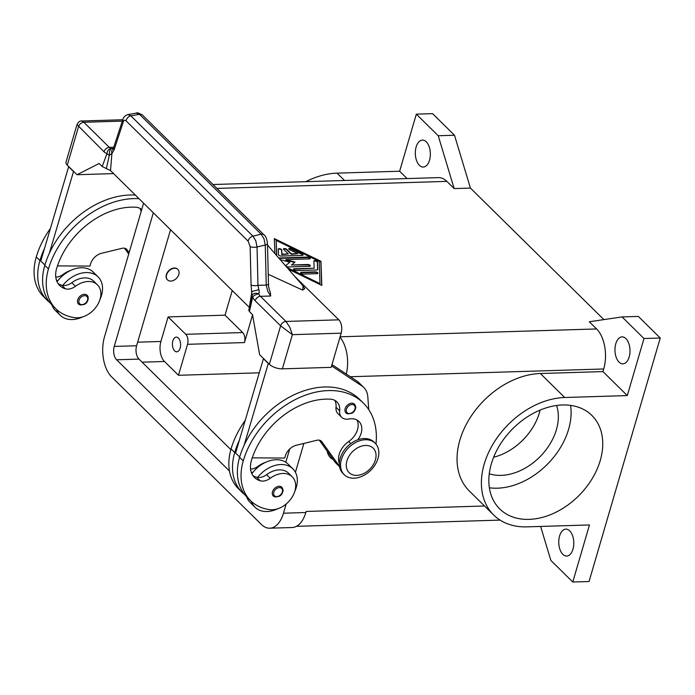 <?xml version="1.0" encoding="UTF-8"?>
<svg xmlns="http://www.w3.org/2000/svg" width="695" height="695" viewBox="0 0 695 695"><rect width="100%" height="100%" fill="white"/><g stroke="black" fill="none" stroke-linecap="round" stroke-linejoin="round"><path stroke-width="1.04" d="M289.693 449.013L285.81 462.279M170.536 229.732L136.611 345.754A9.8 5.464 -91.8 0 0 138.983 359.089L230.862 449.648M229.472 471.001L116.612 359.775A9.8 5.464 88.2 0 1 114.249 346.431L153.326 212.774M286.158 504.005L283.464 513.205A29.407 16.402 88.2 0 1 269.756 528.2L292.117 527.522A29.407 16.402 -91.8 0 0 305.826 512.519L306.139 511.451A29.407 16.402 88.2 0 1 306.095 511.624M269.756 528.2A29.407 16.402 88.2 0 1 261.363 524.438L111.617 376.864A29.407 16.402 88.2 0 1 104.502 336.832L143.587 203.175M303.871 443.427L295.427 472.296M346.284 374.04A29.407 16.402 -91.8 0 0 339.985 337.197M559.579 535.993A13.483 7.515 88.2 0 1 565.86 529.121A13.483 7.515 88.2 0 1 572.584 535.689A13.483 7.515 88.2 0 1 572.967 549.189A13.483 7.515 88.2 0 1 566.686 556.061A13.483 7.515 88.2 0 1 559.962 549.493A13.483 7.515 88.2 0 1 559.579 535.993M615.796 343.747A13.483 7.515 88.2 0 1 622.077 336.875A13.483 7.515 88.2 0 1 628.801 343.443A13.483 7.515 88.2 0 1 629.183 356.943A13.483 7.515 88.2 0 1 622.902 363.824A13.483 7.515 88.2 0 1 616.178 357.256A13.483 7.515 88.2 0 1 615.796 343.747M416.14 146.984A13.483 7.515 88.2 0 1 422.421 140.103A13.483 7.515 88.2 0 1 429.145 146.671A13.483 7.515 88.2 0 1 429.527 160.18A13.483 7.515 88.2 0 1 423.246 167.052A13.483 7.515 88.2 0 1 416.522 160.484A13.483 7.515 88.2 0 1 416.14 146.984M172.864 340.863A7.35 4.101 88.2 0 1 176.287 337.11A7.35 4.101 88.2 0 1 179.953 340.689A7.35 4.101 88.2 0 1 180.161 348.056A7.35 4.101 88.2 0 1 176.739 351.809A7.35 4.101 88.2 0 1 173.072 348.23A7.35 4.101 88.2 0 1 172.864 340.863M570.578 405.385A65.634 47.034 -45.4 0 1 568.597 429.319A65.634 47.034 -45.4 0 1 489.367 487.786M491.348 463.843A65.634 47.034 -45.4 0 1 536.427 411.753A65.634 47.034 -45.4 0 1 591.871 415.436A65.634 47.034 -45.4 0 1 600.245 460.516A65.634 47.034 -45.4 0 1 555.175 512.606A65.634 47.034 -45.4 0 1 499.731 508.922A65.634 47.034 -45.4 0 1 491.348 463.843M540.084 410.111A50.926 36.496 -45.4 0 1 539.355 412.899A50.926 36.496 -45.4 0 1 493.65 457.223M556.573 405.489A50.926 36.496 -45.4 0 1 556.4 429.692A50.926 36.496 -45.4 0 1 489.271 473.773M170.831 281.084A7.35 5.265 -45.4 0 1 167.547 279.911A7.35 5.265 -45.4 0 1 167.512 272.822A7.35 5.265 -45.4 0 1 174.575 268.27A7.35 5.265 -45.4 0 1 177.868 269.443A7.35 5.265 -45.4 0 1 177.903 276.532A7.35 5.265 -45.4 0 1 170.831 281.084M167.425 279.79A7.35 5.265 -45.4 0 1 167.304 279.677A7.35 5.265 -45.4 0 1 167.269 272.588A7.35 5.265 -45.4 0 1 174.332 268.027A7.35 5.265 -45.4 0 1 177.625 269.2A7.35 5.265 -45.4 0 1 177.738 269.321M55.782 277.131A12.249 8.783 134.6 0 0 63.297 274.299A20.833 14.925 -45.4 0 1 70.577 270.477M58.076 283.551A24.507 17.566 134.6 0 0 61.733 285.211A12.249 8.783 134.6 0 0 62.776 285.437A12.249 8.783 134.6 0 0 71.82 282.7A20.833 14.925 -45.4 0 1 86.858 278.009A20.833 14.925 -45.4 0 1 93.773 281.223L97.422 284.82A20.833 14.925 -45.4 0 1 96.727 306.13A20.833 14.925 -45.4 0 1 75.086 317.702A57.972 41.544 -45.4 0 1 55.861 308.771A57.972 41.544 -45.4 0 1 48.459 268.948A78.422 56.199 -45.4 0 1 139.035 198.692M141.728 209.56A17.158 12.293 134.6 0 0 135.603 207.214A68.623 49.171 134.6 0 0 56.59 268.704A24.507 17.566 134.6 0 0 59.718 285.532A24.507 17.566 134.6 0 0 65.391 288.807A12.249 8.783 134.6 0 0 75.468 286.297A20.833 14.925 -45.4 0 1 90.515 281.605A20.833 14.925 -45.4 0 1 97.422 284.82M82.853 316.842A26.957 19.321 -45.4 0 1 72.28 319.552A26.957 19.321 -45.4 0 1 60.222 315.261A26.957 19.321 -45.4 0 1 56.695 309.562M62.776 285.437A26.957 19.321 -45.4 0 1 86.015 272.562A26.957 19.321 -45.4 0 1 98.073 276.853A26.957 19.321 -45.4 0 1 99.984 299.458M98.073 276.853L93.2 272.058A26.957 19.321 134.6 0 0 81.15 267.757A26.957 19.321 134.6 0 0 57.911 280.632A26.957 19.321 -45.4 0 0 57.06 281.744M51.838 304.801A26.957 19.321 134.6 0 0 55.357 310.457L60.222 315.261M81.237 304.992A6.125 4.387 -45.4 0 1 78.5 304.019A6.125 4.387 -45.4 0 1 77.718 299.814A6.125 4.387 -45.4 0 1 81.923 294.949A6.125 4.387 -45.4 0 1 87.101 295.288C88.083 295.957 88.387 297.46 88.013 299.797C86.675 304.332 83.504 305.739 78.5 304.019M365.318 439.744A22.058 15.803 -45.4 0 1 375.178 443.254A22.058 15.803 -45.4 0 1 375.283 464.521A22.058 15.803 -45.4 0 1 354.076 478.195A22.058 15.803 -45.4 0 1 344.216 474.676A22.058 15.803 -45.4 0 1 344.121 453.418A22.058 15.803 -45.4 0 1 365.318 439.744M365.535 445.452A17.158 12.293 -45.4 0 1 375.396 459.968A17.158 12.293 -45.4 0 1 356.787 475.363A17.158 12.293 -45.4 0 1 346.927 460.846A17.158 12.293 -45.4 0 1 365.535 445.452M344.216 474.676L343 473.477A22.058 15.803 -45.4 0 1 342.904 452.21A22.058 15.803 -45.4 0 1 364.102 438.545A22.058 15.803 -45.4 0 1 373.962 442.055L375.178 443.254M357.856 439.77A17.158 12.293 134.6 0 0 358.959 421.465A17.158 12.293 134.6 0 0 348.855 419.016A12.249 8.783 -45.4 0 1 341.645 417.261A12.249 8.783 -45.4 0 1 339.673 410.858A17.158 12.293 134.6 0 0 336.91 401.901A17.158 12.293 134.6 0 0 330.386 399.182A68.623 49.171 134.6 0 0 251.373 460.672A24.507 17.566 134.6 0 0 254.5 477.508A24.507 17.566 134.6 0 0 260.173 480.775A12.249 8.783 134.6 0 0 270.251 478.273A20.833 14.925 -45.4 0 1 285.298 473.573A20.833 14.925 -45.4 0 1 292.204 476.787A20.833 14.925 -45.4 0 1 291.518 498.098A20.833 14.925 -45.4 0 1 269.877 509.67A57.972 41.544 -45.4 0 1 250.643 500.739A57.972 41.544 -45.4 0 1 243.241 460.924A78.422 56.199 -45.4 0 1 297.104 398.678A78.422 56.199 -45.4 0 1 363.355 403.074A78.422 56.199 -45.4 0 1 375.969 444.114M294.767 491.426A26.957 19.321 134.6 0 0 292.856 468.821A26.957 19.321 134.6 0 0 280.806 464.529A26.957 19.321 134.6 0 0 257.567 477.404A12.249 8.783 134.6 0 0 266.602 474.668A20.833 14.925 -45.4 0 1 281.649 469.976A20.833 14.925 -45.4 0 1 288.555 473.191L292.204 476.787M339.342 463.53A18.383 13.17 -45.4 0 1 348.673 441.534A17.158 12.293 134.6 0 0 356.874 419.936M251.851 473.712A26.957 19.321 -45.4 0 1 252.693 472.609A26.957 19.321 -45.4 0 1 275.932 459.725A26.957 19.321 -45.4 0 1 287.991 464.025L292.856 468.821M251.477 501.529A26.957 19.321 134.6 0 0 255.013 507.228A26.957 19.321 134.6 0 0 267.062 511.52A26.957 19.321 134.6 0 0 277.635 508.809M272.501 491.782A6.125 4.387 -45.4 0 1 276.714 486.917A6.125 4.387 -45.4 0 1 281.883 487.264C283.1 489.297 283.404 490.8 282.796 491.773C281.449 496.265 278.278 497.672 273.283 495.987A6.125 4.387 -45.4 0 1 272.501 491.782M345.163 408.695A6.125 4.387 -45.4 0 1 349.368 403.83A6.125 4.387 -45.4 0 1 354.546 404.169C355.753 406.21 356.057 407.713 355.458 408.677C354.103 413.178 350.932 414.585 345.945 412.899A6.125 4.387 -45.4 0 1 345.163 408.695M136.446 113.12L139.521 114.328L261.138 234.189L264.013 238.837L265.255 245.031L266.237 285.098L267.792 291.344L270.685 296.018L270.381 292.777M248.176 241.191L250.139 246.629L251.086 285.002L251.981 295.87A4.9 3.614 15.6 0 1 252.024 295.688A4.9 3.614 15.6 0 1 252.033 295.636A4.9 3.614 15.6 0 1 258.809 293.924L259.261 291.605L257.975 285.35L257.037 246.977L255.795 240.783L252.919 236.144L130.851 115.839A4.9 3.51 134.6 0 0 127.715 117.672A4.9 3.51 134.6 0 0 126.108 120.887L248.176 241.191A4.9 3.51 -45.4 0 1 249.783 237.977A4.9 3.51 -45.4 0 1 252.919 236.144L261.138 234.189A4.9 3.51 -45.4 0 1 263.97 234.806A4.9 3.51 -45.4 0 1 264.048 234.875A4.9 3.51 -45.4 0 1 264.074 234.91M113.737 147.253L109.324 147.392L83.834 122.277L81.593 121.008L122.772 119.749M251.086 285.002A4.9 1.52 -1.4 0 0 254.188 285.645A4.9 1.52 -1.4 0 0 257.975 285.35L266.237 285.098A4.9 1.52 -1.4 0 0 268.331 284.125A4.9 1.52 -1.4 0 0 268.461 283.769L267.479 243.693A4.9 1.52 -1.4 0 0 267.471 243.624M123.058 118.967A4.9 3.31 18.2 0 0 122.928 119.271C123.736 116.864 125.43 115.292 128.01 114.571L130.851 115.839L139.521 114.328A4.9 3.51 -45.4 0 1 142.353 114.944A4.9 3.51 -45.4 0 1 142.432 115.023L142.432 115.023A4.9 3.51 -45.4 0 1 142.518 115.109M113.181 148.608L111.313 148.565A4.9 1.694 95.6 0 0 109.315 154.976A4.9 1.694 95.6 0 0 109.324 155.28L111.93 153.473L114.067 149.972L123.354 121.677C123.979 120.105 124.891 119.835 126.108 120.887M255.135 300.727L280.615 325.842L292.369 334.669L289.832 327.302L285.932 321.446L260.451 296.331A9.8 5.464 88.2 0 1 258.809 293.924A4.9 2.493 154.8 0 0 252.676 297.121A14.708 8.201 -91.8 0 0 255.135 300.727A4.9 3.51 -45.4 0 1 257.202 297.668A4.9 3.51 -45.4 0 1 260.451 296.331L270.685 296.018M269.373 364.293A9.8 4.109 16.3 0 0 275.194 367.612A9.8 4.109 16.3 0 0 282.37 368.845L292.369 334.669L341.158 333.174A9.8 5.464 -91.8 0 0 341.506 325.72A9.8 5.464 -91.8 0 0 338.795 319.83L285.932 321.446A4.9 3.51 -45.4 0 0 282.691 322.784A4.9 3.51 -45.4 0 0 280.615 325.842L269.373 364.293L259.626 354.693L252.52 314.661L249.427 311.621L252.676 297.121A4.9 1.685 12.5 0 1 251.964 295.94L248.775 310.161L249.427 311.621M81.593 121.008C80.09 120.652 78.552 121.842 76.98 124.579L66.008 162.126A9.8 4.109 16.3 0 0 67.276 165.123L77.015 174.723L99.124 163.49L102.208 166.531L106.995 153.543A4.9 4.022 -76.9 0 1 111.313 148.565A9.8 5.464 88.2 0 1 109.324 147.392A4.9 3.51 134.6 0 0 106.074 148.73A4.9 3.51 134.6 0 0 104.007 151.788A14.708 8.201 -91.8 0 0 106.995 153.543A4.9 2.398 20.4 0 0 109.324 155.28L106.361 168.555L110.496 170.562L111.93 153.473A4.9 4.17 50 0 1 112.981 148.878A4.9 4.17 50 0 0 112.981 148.878L113.633 147.566A4.9 3.31 18.2 0 0 113.633 147.575A4.9 3.31 18.2 0 0 114.067 149.972M302.238 255.386L281.128 256.029A1.842 0.773 -163.7 0 1 278.434 254.726L278.235 249.166A1.842 0.773 -163.7 0 1 278.252 249.053A1.842 0.773 -163.7 0 1 280.111 248.801A1.842 0.773 -163.7 0 1 281.796 249.983L281.944 254.153L288.329 253.953L283.769 249.453A1.842 0.773 -163.7 0 1 283.525 248.897A1.842 0.773 -163.7 0 1 284.924 248.541A1.842 0.773 -163.7 0 1 286.818 249.366L291.379 253.866L297.773 253.666L289.702 249.74A1.842 0.773 -163.7 0 1 288.799 248.732A1.842 0.773 -163.7 0 1 291.431 248.758L302.186 253.996A1.842 0.773 -163.7 0 1 303.089 255.004A1.842 0.773 -163.7 0 1 302.238 255.386M302.951 255.195A1.842 0.773 16.3 0 0 302.064 254.422L291.309 249.184A1.842 0.773 16.3 0 0 288.816 248.966M297.773 253.666L291.257 254.292L286.688 249.792A1.842 0.773 16.3 0 0 285.054 249.018A1.842 0.773 16.3 0 0 283.543 249.131M288.329 253.953L281.814 254.579L281.666 250.409A1.842 0.773 16.3 0 0 280.215 249.296A1.842 0.773 16.3 0 0 278.243 249.305M317.702 273.483A1.842 0.773 16.3 0 0 315.035 272.301L301.317 272.727A1.842 0.773 16.3 0 0 300.605 272.918M303.263 274.099A1.842 0.773 -163.7 0 1 301.387 273.63A1.842 0.773 -163.7 0 1 300.588 272.683A1.842 0.773 -163.7 0 1 301.439 272.292L315.156 271.875A1.842 0.773 -163.7 0 1 317.042 272.336A1.842 0.773 -163.7 0 1 317.832 273.291A1.842 0.773 -163.7 0 1 316.99 273.674L303.263 274.099M287.096 267.584L319.987 283.603L319.187 261.363L276.158 240.409L276.567 255.473M319.987 283.603L319.865 284.029L287.826 268.435M276.158 240.409L276.706 255.647M321.672 285.332L320.821 261.737L274.351 239.106M274.873 253.527L274.334 238.611L320.951 261.311L321.811 285.402L288.468 269.165M316.851 269.973L296.096 270.607A1.842 0.773 -163.7 0 1 294.211 270.138A1.842 0.773 -163.7 0 1 293.42 269.191A1.842 0.773 -163.7 0 1 294.272 268.809L314.149 268.201L313.888 261.059A1.842 0.773 -163.7 0 1 313.905 260.955A1.842 0.773 -163.7 0 1 315.756 260.695A1.842 0.773 -163.7 0 1 317.441 261.876L317.719 269.478A1.842 0.773 -163.7 0 1 317.702 269.582A1.842 0.773 -163.7 0 1 316.851 269.973M317.589 269.764L317.32 262.31A1.842 0.773 16.3 0 0 315.869 261.19A1.842 0.773 16.3 0 0 313.897 261.207M314.149 268.201L294.141 269.234A1.842 0.773 16.3 0 0 293.429 269.425M294.602 262.449L285.845 260.026L285.966 259.591L295.028 262.102L291.448 264.995L307.668 264.5A1.842 0.773 -163.7 0 1 309.553 264.96A1.842 0.773 -163.7 0 1 310.352 265.916A1.842 0.773 -163.7 0 1 309.501 266.298L288.564 266.941A1.842 0.773 -163.7 0 1 286.688 266.472A1.842 0.773 -163.7 0 1 285.888 265.525A1.842 0.773 -163.7 0 1 286.019 265.334L289.824 262.258L280.198 259.6A1.842 0.773 -163.7 0 1 280.128 259.574M278.817 258.071A1.842 0.773 -163.7 0 1 279.433 257.941L307.581 257.081A1.842 0.773 -163.7 0 1 309.466 257.541A1.842 0.773 -163.7 0 1 310.257 258.497A1.842 0.773 -163.7 0 1 309.405 258.879L285.966 259.591M310.118 258.688A1.842 0.773 16.3 0 0 307.459 257.506L279.312 258.366A1.842 0.773 16.3 0 0 279.095 258.384M289.824 262.258L286.019 265.334M310.213 266.107A1.842 0.773 16.3 0 0 307.546 264.925L291.448 264.995M305.783 181.673A74.209 53.176 -45.4 0 1 337.058 173.142L399.642 171.222L416.331 114.154L432.594 113.65L454.504 135.247L470.419 188.084L603.877 319.604M470.419 188.084L454.156 188.58L446.85 181.378L216.901 188.415M540.363 373.51A74.209 53.176 -45.4 0 0 469.038 419.502A74.209 53.176 -45.4 0 0 469.36 491.044L493.711 515.038A74.209 53.176 -45.4 0 0 526.888 526.862L589.464 524.951L572.776 582.019L589.047 581.524L660.25 338.013L638.34 316.416L622.068 316.92L589.291 321.759L596.597 328.952A29.407 16.402 88.2 0 1 603.712 368.984L602.947 371.59L627.298 395.585L564.714 397.505L540.363 373.51L602.947 371.59M250.139 246.629A4.9 1.52 -1.4 0 0 253.241 247.272A4.9 1.52 -1.4 0 0 257.037 246.977L265.255 245.031A4.9 1.52 -1.4 0 0 267.349 244.058A4.9 1.52 -1.4 0 0 267.479 243.702C266.871 238.837 265.733 235.9 264.048 234.875L142.432 115.023C138.557 112.964 136.646 112.312 136.68 113.059L127.776 114.623M113.763 147.253A4.9 3.31 18.2 0 0 113.633 147.566L122.919 119.288A4.9 3.31 18.2 0 0 122.919 119.288A4.9 3.31 18.2 0 0 123.354 121.677M110.496 170.562L249.279 307.338L251.964 291.483L258.844 289.659M76.98 124.579L104.007 151.788M102.208 166.531L106.361 168.555M303.116 286.019L302.612 290.093L304.792 288.686L303.116 286.019L267.514 245.066M302.612 290.093L268.227 274.282M294.932 276.601L338.795 319.83M282.37 368.845L331.168 367.351L341.158 333.174M113.58 173.602L77.015 174.723M55.861 308.771L52.203 305.166A57.972 41.544 -45.4 0 1 44.801 265.351A78.422 56.199 -45.4 0 1 49.336 253.284L73.574 171.326M49.336 253.284A78.422 56.199 -45.4 0 1 135.386 195.095M339.56 466.649L335.833 462.974A19.608 14.048 -45.4 0 1 334.712 461.654L319.318 440.187M252.259 457.857L284.715 458.057L285.332 455.92A12.249 8.783 -45.4 0 1 296.4 445.243L316.833 440.283A7.35 5.265 -45.4 0 1 321.464 441.273A7.35 5.265 -45.4 0 1 321.881 441.768L339.516 466.371L334.712 461.654M341.645 417.261L337.987 413.664A12.249 8.783 -45.4 0 1 336.015 407.261A17.158 12.293 134.6 0 0 334.816 400.372M268.357 363.294L244.127 445.252A78.422 56.199 -45.4 0 1 359.697 399.477L363.355 403.074M368.741 409.633L367.811 396.732A24.507 17.566 134.6 0 0 363.798 387.48A24.507 17.566 134.6 0 0 361.878 385.934L331.593 365.909M331.975 364.58L357.013 381.129A24.507 17.566 -45.4 0 1 358.924 382.684L363.798 387.48M239.679 457.015L235.588 452.984L263.492 358.498M263.223 358.507L268.088 363.303M244.692 494.597A57.972 41.544 -45.4 0 1 242.121 492.338A57.972 41.544 -45.4 0 1 234.719 452.523A78.422 56.199 -45.4 0 1 239.254 440.456M251.269 472.261A24.507 17.566 134.6 0 0 251.651 472.374A12.249 8.783 134.6 0 0 252.693 472.609M348.682 413.873A6.125 4.387 -45.4 0 1 345.945 412.899M276.028 496.968A6.125 4.387 -45.4 0 1 273.283 495.987M255.013 507.228L250.139 502.424A26.957 19.321 -45.4 0 1 246.621 496.769M250.565 469.099A12.249 8.783 134.6 0 0 258.08 466.276A20.833 14.925 -45.4 0 1 265.36 462.444M242.121 492.338L238.472 488.741A57.972 41.544 -45.4 0 1 231.07 448.927A78.422 56.199 -45.4 0 1 245.057 420.623M252.858 475.519A24.507 17.566 134.6 0 0 256.524 477.178A12.249 8.783 134.6 0 0 257.567 477.404M250.643 500.739L246.994 497.142A57.972 41.544 -45.4 0 1 239.593 457.319A78.422 56.199 -45.4 0 1 244.127 445.252M68.709 166.531L40.805 261.016L44.897 265.047M124.535 248.219L128.714 254.049M73.305 171.335L68.431 166.539M129.131 252.633L127.098 249.792A7.35 5.265 134.6 0 0 126.672 249.305A7.35 5.265 134.6 0 0 122.051 248.315L101.609 253.267A12.249 8.783 134.6 0 0 90.55 263.952L89.924 266.089L57.477 265.89M141.137 211.575A17.158 12.293 134.6 0 0 140.034 208.396M49.91 302.629A57.972 41.544 -45.4 0 1 47.338 300.37A57.972 41.544 -45.4 0 1 39.936 260.555A78.422 56.199 -45.4 0 1 44.471 248.489M56.486 280.293A24.507 17.566 134.6 0 0 56.868 280.406A12.249 8.783 134.6 0 0 57.911 280.632M47.338 300.37L43.681 296.774A57.972 41.544 -45.4 0 1 36.279 256.95A78.422 56.199 -45.4 0 1 50.275 228.646M333.2 459.551A19.608 14.048 -45.4 0 1 327.258 451.264M493.711 515.038A74.209 53.176 -45.4 0 1 493.38 443.497A74.209 53.176 -45.4 0 1 564.714 397.505M572.776 582.019L550.866 560.422L540.623 526.445M622.068 316.92L643.987 338.517L627.298 395.585M399.642 171.222L407.096 178.58M212.948 184.514L438.458 177.616A29.407 16.402 88.2 0 1 446.85 181.378M416.331 114.154L438.241 135.742L454.156 188.58M252.554 314.887L244.466 342.574A7.35 4.101 -91.8 0 0 242.685 332.566L225.032 315.165L232.234 290.536M168.103 316.911L185.756 334.304A7.35 4.101 88.2 0 1 187.537 344.312L178.476 375.283L164.472 361.487A14.708 8.201 88.2 0 1 160.919 341.471L168.103 316.911L225.032 315.165M259.035 372.824L178.476 375.283M454.504 135.247L438.241 135.742M660.25 338.013L643.987 338.517M114.249 346.431L136.611 345.754M116.612 359.775L138.983 359.089M283.464 513.205L305.826 512.519M63.297 274.299L63.766 274.768M71.82 282.7L75.468 286.297M87.561 300.005A5.143 3.692 -45.4 0 1 81.975 304.618A5.143 3.692 -45.4 0 1 79.022 300.266A5.143 3.692 -45.4 0 1 84.599 295.653A5.143 3.692 -45.4 0 1 87.561 300.005M350.758 443.592L348.673 441.534M273.804 492.234A5.143 3.692 -45.4 0 1 279.381 487.621A5.143 3.692 -45.4 0 1 282.344 491.973A5.143 3.692 -45.4 0 1 276.758 496.586A5.143 3.692 -45.4 0 1 273.804 492.234M346.458 409.147A5.143 3.692 -45.4 0 1 352.044 404.533A5.143 3.692 -45.4 0 1 354.997 408.886A5.143 3.692 -45.4 0 1 349.42 413.499A5.143 3.692 -45.4 0 1 346.458 409.147M67.276 165.123L78.526 126.672A4.9 3.51 134.6 0 1 80.594 123.614A4.9 3.51 134.6 0 1 83.834 122.277L122.329 121.104M301.439 272.292L301.317 272.727M317.441 261.876L317.32 262.31M596.597 328.952L340.098 336.797M357.013 381.129L361.878 385.934M320.96 440.856L321.881 441.768M251.651 472.374L251.147 471.879M258.549 466.736L258.08 466.276M234.719 452.523L231.07 448.927M339.673 410.858L336.015 407.261M260.173 480.775L256.524 477.178M270.251 478.273L266.602 474.668M243.241 460.924L239.593 457.319M127.098 249.792L126.177 248.888M61.733 285.211L65.391 288.807M44.801 265.351L48.459 268.948M56.364 279.911L56.868 280.406M36.279 256.95L39.936 260.555M337.058 173.142L344.52 180.492M187.537 344.312L244.466 342.574M185.756 334.304L242.685 332.566M137.653 342.183L160.919 341.471M142.11 362.173L164.472 361.487M484.537 505.995L306.139 511.451M603.712 368.984L350.358 376.733M113.52 148.574L113.033 148.617M270.433 292.899C267.949 285.654 268.757 285.784 268.461 283.769M500.079 520.103L296.444 526.332"/></g></svg>
